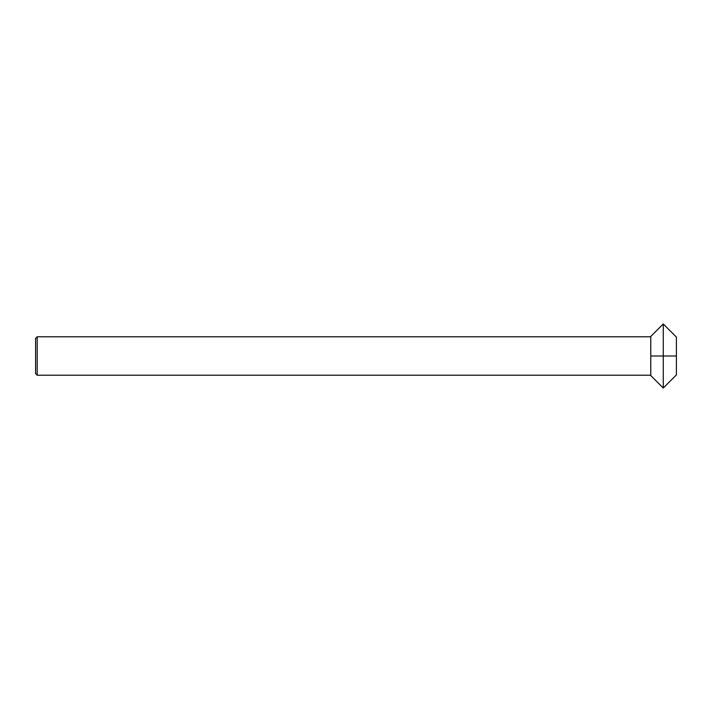 <?xml version="1.0" encoding="UTF-8"?>
<svg xmlns="http://www.w3.org/2000/svg" width="712" height="712" viewBox="0 0 712 712"><rect width="100%" height="100%" fill="white"/><g stroke="black" fill="none" stroke-linecap="round" stroke-linejoin="round"><path stroke-width="1.07" d="M37.202 375.224L35.6 373.622L35.6 338.378L37.202 336.776L37.202 375.224L650.768 375.224M663.264 388.04L663.264 356L676.4 356L676.4 337.096L663.264 323.96L663.264 356L650.768 356L650.768 375.544L663.264 388.04L676.4 374.904L676.4 356M663.264 323.96L650.768 336.456L650.768 356M37.202 336.776L650.768 336.776"/></g></svg>
